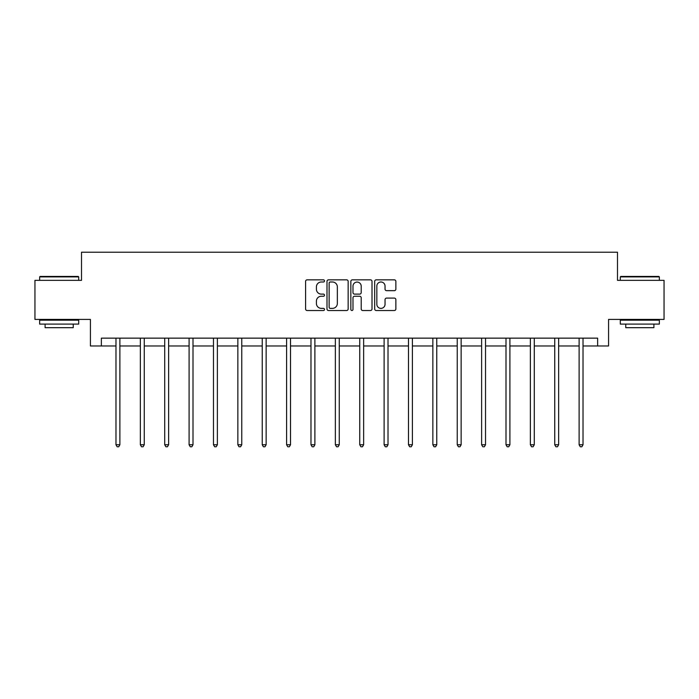<?xml version="1.0" encoding="UTF-8"?>
<svg xmlns="http://www.w3.org/2000/svg" width="699" height="699" viewBox="0 0 699 699"><rect width="100%" height="100%" fill="white"/><g stroke="black" fill="none" stroke-linecap="round" stroke-linejoin="round"><path stroke-width="1.05" d="M324.502 280.919A1.075 1.075 0 0 0 323.427 279.845L307.132 279.845A1.538 1.538 0 0 0 305.594 281.382L305.594 308.984A1.538 1.538 0 0 0 307.132 310.522L323.427 310.522A1.075 1.075 0 0 0 324.502 309.447A1.075 1.075 0 0 0 323.427 308.373L321.313 308.373A4.91 4.91 0 0 1 316.411 303.471L316.411 301.164A4.91 4.91 0 0 1 321.313 296.254L323.427 296.254A1.075 1.075 0 0 0 324.502 295.188A1.075 1.075 0 0 0 323.427 294.113L321.313 294.113A4.91 4.91 0 0 1 316.411 289.203L316.411 286.905A4.91 4.91 0 0 1 321.313 281.994L323.427 281.994A1.075 1.075 0 0 0 324.502 280.919M394.323 290.662A1.538 1.538 0 0 0 395.861 289.124L395.861 281.382A1.538 1.538 0 0 0 394.323 279.845L376.228 279.845A1.538 1.538 0 0 0 374.69 281.382L374.69 308.984A1.538 1.538 0 0 0 376.228 310.522L394.323 310.522A1.538 1.538 0 0 0 395.861 308.984L395.861 299.635A1.538 1.538 0 0 0 394.323 298.097L386.582 298.097A1.538 1.538 0 0 0 385.044 299.635L385.044 304.275A4.107 4.107 0 0 1 380.946 308.373A4.107 4.107 0 0 1 376.84 304.275L376.84 286.101A4.107 4.107 0 0 1 380.946 281.994A4.107 4.107 0 0 1 385.044 286.101L385.044 289.124A1.538 1.538 0 0 0 386.582 290.662L394.323 290.662M101.364 345.97L101.364 338.159L597.636 338.159L597.636 345.97L608.576 345.97L608.576 319.408L664.05 319.408L664.05 280.343L617.488 280.343L617.488 252.217L81.512 252.217L81.512 280.343L34.95 280.343L34.95 319.408L90.424 319.408L90.424 345.97L115.973 345.97M348.154 281.382A1.538 1.538 0 0 0 346.625 279.845L328.521 279.845A1.538 1.538 0 0 0 326.992 281.382L326.992 308.984A1.538 1.538 0 0 0 328.521 310.522L346.625 310.522A1.538 1.538 0 0 0 348.154 308.984L348.154 281.382M352.375 279.845L370.479 279.845A1.538 1.538 0 0 1 372.008 281.382L372.008 308.984A1.538 1.538 0 0 1 370.479 310.522L362.729 310.522A1.538 1.538 0 0 1 361.2 308.984L361.2 297.791A1.538 1.538 0 0 0 359.662 296.254L354.524 296.254A1.538 1.538 0 0 0 352.986 297.791L352.986 309.447A1.075 1.075 0 0 1 351.912 310.522A1.075 1.075 0 0 1 350.846 309.447L350.846 281.382A1.538 1.538 0 0 1 352.375 279.845M119.878 345.97L140.35 345.97M144.256 345.97L164.719 345.97M168.634 345.97L189.097 345.97M193.003 345.97L213.475 345.97M217.38 345.97L237.852 345.97M241.758 345.97L262.23 345.97M266.136 345.97L286.607 345.97M290.513 345.97L310.985 345.97M314.891 345.97L335.363 345.97M339.268 345.97L359.732 345.97M363.637 345.97L384.109 345.97M388.015 345.97L408.487 345.97M412.393 345.97L432.864 345.97M436.77 345.97L457.242 345.97M461.148 345.97L481.62 345.97M485.525 345.97L505.997 345.97M509.903 345.97L530.366 345.97M534.281 345.97L554.744 345.97M558.65 345.97L579.121 345.97M583.027 345.97L597.636 345.97M330.216 281.994A1.075 1.075 0 0 0 329.142 283.069L329.142 307.298A1.075 1.075 0 0 0 330.216 308.373L332.436 308.373A4.91 4.91 0 0 0 337.346 303.471L337.346 286.905A4.91 4.91 0 0 0 332.436 281.994L330.216 281.994M361.2 286.171A4.107 4.107 0 0 0 357.093 282.073A4.107 4.107 0 0 0 352.986 286.171L352.986 292.575A1.538 1.538 0 0 0 354.524 294.113L359.662 294.113A1.538 1.538 0 0 0 361.2 292.575L361.2 286.171M120.079 338.159L119.992 338.386A1.564 1.564 0 0 0 119.878 338.971L119.878 444.756L115.973 444.756L115.973 338.971A1.564 1.564 0 0 0 115.859 338.386L115.763 338.159M119.878 444.756L118.708 446.783L117.144 446.783L115.973 444.756M40.105 276.437L78.236 276.437L78.699 276.9L39.642 276.9L40.105 276.437M59.17 324.091L39.642 324.091L39.642 320.186L78.699 320.186L78.699 324.091L59.17 324.091M73.238 324.091L73.238 327.682L45.103 327.682L45.103 324.091M620.764 276.437L658.895 276.437L659.358 276.9L620.301 276.9L620.764 276.437M639.83 324.091L620.301 324.091L620.301 320.186L659.358 320.186L659.358 324.091L639.83 324.091M653.897 324.091L653.897 327.682L625.762 327.682L625.762 324.091M144.457 338.159L144.37 338.386A1.564 1.564 0 0 0 144.256 338.971L144.256 444.756L140.35 444.756L140.35 338.971A1.564 1.564 0 0 0 140.237 338.386L140.141 338.159M144.256 444.756L143.085 446.783L141.521 446.783L140.35 444.756M168.835 338.159L168.739 338.386A1.564 1.564 0 0 0 168.634 338.971L168.634 444.756L164.719 444.756L164.719 338.971A1.564 1.564 0 0 0 164.615 338.386L164.518 338.159M168.634 444.756L167.454 446.783L165.899 446.783L164.719 444.756M193.212 338.159L193.116 338.386A1.564 1.564 0 0 0 193.003 338.971L193.003 444.756L189.097 444.756L189.097 338.971A1.564 1.564 0 0 0 188.983 338.386L188.896 338.159M193.003 444.756L191.832 446.783L190.268 446.783L189.097 444.756M217.59 338.159L217.494 338.386A1.564 1.564 0 0 0 217.38 338.971L217.38 444.756L213.475 444.756L213.475 338.971A1.564 1.564 0 0 0 213.361 338.386L213.274 338.159M217.38 444.756L216.209 446.783L214.645 446.783L213.475 444.756M241.968 338.159L241.871 338.386A1.564 1.564 0 0 0 241.758 338.971L241.758 444.756L237.852 444.756L237.852 338.971A1.564 1.564 0 0 0 237.739 338.386L237.651 338.159M241.758 444.756L240.587 446.783L239.023 446.783L237.852 444.756M266.345 338.159L266.249 338.386A1.564 1.564 0 0 0 266.136 338.971L266.136 444.756L262.23 444.756L262.23 338.971A1.564 1.564 0 0 0 262.116 338.386L262.02 338.159M266.136 444.756L264.965 446.783L263.401 446.783L262.23 444.756M290.714 338.159L290.627 338.386A1.564 1.564 0 0 0 290.513 338.971L290.513 444.756L286.607 444.756L286.607 338.971A1.564 1.564 0 0 0 286.494 338.386L286.398 338.159M290.513 444.756L289.342 446.783L287.778 446.783L286.607 444.756M315.092 338.159L315.004 338.386A1.564 1.564 0 0 0 314.891 338.971L314.891 444.756L310.985 444.756L310.985 338.971A1.564 1.564 0 0 0 310.872 338.386L310.775 338.159M314.891 444.756L313.72 446.783L312.156 446.783L310.985 444.756M339.469 338.159L339.382 338.386A1.564 1.564 0 0 0 339.268 338.971L339.268 444.756L335.363 444.756L335.363 338.971A1.564 1.564 0 0 0 335.249 338.386L335.153 338.159M339.268 444.756L338.089 446.783L336.534 446.783L335.363 444.756M363.847 338.159L363.751 338.386A1.564 1.564 0 0 0 363.637 338.971L363.637 444.756L359.732 444.756L359.732 338.971A1.564 1.564 0 0 0 359.618 338.386L359.531 338.159M363.637 444.756L362.466 446.783L360.911 446.783L359.732 444.756M388.225 338.159L388.128 338.386A1.564 1.564 0 0 0 388.015 338.971L388.015 444.756L384.109 444.756L384.109 338.971A1.564 1.564 0 0 0 383.996 338.386L383.908 338.159M388.015 444.756L386.844 446.783L385.28 446.783L384.109 444.756M412.602 338.159L412.506 338.386A1.564 1.564 0 0 0 412.393 338.971L412.393 444.756L408.487 444.756L408.487 338.971A1.564 1.564 0 0 0 408.373 338.386L408.286 338.159M412.393 444.756L411.222 446.783L409.658 446.783L408.487 444.756M436.98 338.159L436.884 338.386A1.564 1.564 0 0 0 436.77 338.971L436.77 444.756L432.864 444.756L432.864 338.971A1.564 1.564 0 0 0 432.751 338.386L432.655 338.159M436.77 444.756L435.599 446.783L434.035 446.783L432.864 444.756M461.349 338.159L461.261 338.386A1.564 1.564 0 0 0 461.148 338.971L461.148 444.756L457.242 444.756L457.242 338.971A1.564 1.564 0 0 0 457.129 338.386L457.032 338.159M461.148 444.756L459.977 446.783L458.413 446.783L457.242 444.756M485.726 338.159L485.639 338.386A1.564 1.564 0 0 0 485.525 338.971L485.525 444.756L481.62 444.756L481.62 338.971A1.564 1.564 0 0 0 481.506 338.386L481.41 338.159M485.525 444.756L484.355 446.783L482.791 446.783L481.62 444.756M510.104 338.159L510.017 338.386A1.564 1.564 0 0 0 509.903 338.971L509.903 444.756L505.997 444.756L505.997 338.971A1.564 1.564 0 0 0 505.884 338.386L505.788 338.159M509.903 444.756L508.732 446.783L507.168 446.783L505.997 444.756M534.482 338.159L534.386 338.386A1.564 1.564 0 0 0 534.281 338.971L534.281 444.756L530.366 444.756L530.366 338.971A1.564 1.564 0 0 0 530.261 338.386L530.165 338.159M534.281 444.756L533.101 446.783L531.546 446.783L530.366 444.756M558.859 338.159L558.763 338.386A1.564 1.564 0 0 0 558.65 338.971L558.65 444.756L554.744 444.756L554.744 338.971A1.564 1.564 0 0 0 554.63 338.386L554.543 338.159M558.65 444.756L557.479 446.783L555.915 446.783L554.744 444.756M583.237 338.159L583.141 338.386A1.564 1.564 0 0 0 583.027 338.971L583.027 444.756L579.121 444.756L579.121 338.971A1.564 1.564 0 0 0 579.008 338.386L578.921 338.159M583.027 444.756L581.856 446.783L580.292 446.783L579.121 444.756M39.642 280.343L39.642 276.9M48.546 320.186L48.546 319.408M69.795 320.186L69.795 319.408M78.699 280.343L78.699 276.9M620.301 280.343L620.301 276.9M629.205 320.186L629.205 319.408M650.454 320.186L650.454 319.408M659.358 280.343L659.358 276.9"/></g></svg>

